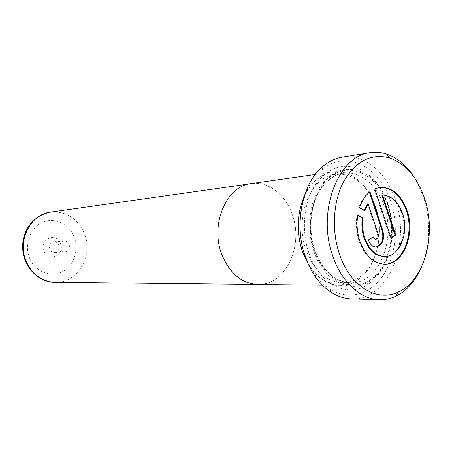 <?xml version="1.0" encoding="UTF-8"?>
<svg xmlns="http://www.w3.org/2000/svg" width="452" height="452" viewBox="0 0 452 452"><rect width="100%" height="100%" fill="white"/><g stroke="black" fill="none" stroke-linecap="round" stroke-linejoin="round"><path stroke-width="0.34" stroke-dasharray="2.26 1.69" d="M292.088 214.163C285.336 194.405 268.194 181.06 251.301 183.653C226.525 185.823 209.779 224.627 222 254.77C229.972 273.635 241.933 283.534 257.883 284.461C285.523 285.63 304.111 245.317 292.088 214.163M60.365 243.216C65.619 254.566 48.607 263.279 44.002 251.38C38.697 239.775 55.991 231.373 60.365 243.216M58.715 244.933C59.743 249.086 58.364 251.623 54.579 252.544C52.432 252.544 50.856 251.481 49.844 249.363C48.81 245.255 50.155 242.718 53.873 241.747C56.076 241.701 57.692 242.769 58.715 244.933M69.116 244.21C70.162 248.453 68.76 251.046 64.924 251.99C62.743 251.984 61.144 250.9 60.116 248.736C59.071 244.538 60.432 241.944 64.201 240.95C66.438 240.91 68.077 241.995 69.116 244.21M257.877 284.54C285.562 285.715 304.179 245.34 292.139 214.135C285.376 194.349 268.205 180.975 251.284 183.58M308.264 264.2C317.038 277.912 327.706 284.98 340.26 285.41C369.137 286.647 388.093 241.549 375.482 206.62C368.374 184.45 350.509 169.28 332.853 171.997C320.457 174.06 310.806 182.455 303.891 197.191M381.821 195.038C390.946 195.682 397.641 201.931 401.907 213.79C408.54 232.588 398.963 256.713 384.392 256.499M357.718 215.316L357.08 214.954C355.662 223.955 356.362 232.752 359.182 241.345C364.809 256.103 373.194 263.725 384.336 264.205L384.692 264.194M379.686 187.444L374.793 188.806M416.094 180.19L423.869 197.936C430.925 221.774 430.214 244.617 421.727 266.465M375.793 207.457C370.646 192.529 362.402 182.309 351.057 176.8C345.904 174.5 340.644 173.704 335.277 174.41C310.541 176.348 293.817 218.096 306.236 250.685C314.349 271.098 326.389 281.771 342.35 282.703C347.763 282.709 352.876 281.234 357.685 278.285C376.657 267.098 384.855 233.599 375.793 207.457M308.01 263.64C319.858 284.037 340.921 290.715 356.498 280.669C376.346 268.917 384.889 233.95 375.431 206.654C370.058 191.06 361.436 180.376 349.571 174.591C332.819 166.652 312.801 176.014 303.71 197.778M309.032 253.431C319.298 283.811 346.537 297.727 366.329 285.427C388.46 273.194 398.206 234.396 387.805 204.14C381.793 186.552 372.092 174.704 358.696 168.596C341.435 162.404 326.626 168.353 314.259 186.444C303.473 204.157 301.264 231.441 309.032 253.431M314.044 251.82C323.694 280.5 349.328 293.76 368.041 282.184C388.969 270.68 398.223 233.887 388.364 205.208C382.663 188.54 373.482 177.331 360.82 171.585C344.52 165.782 330.559 171.444 318.937 188.563C308.801 205.315 306.738 231.051 314.044 251.82M305.337 255.747C294.066 225.305 302.066 185.744 321.931 169.828C346.074 148.612 380.273 166.771 390.946 202.174C398.935 226.723 395.873 256.403 383.064 275.517C370.284 294.597 348.396 300.942 329.711 288.981C319.005 281.929 310.88 270.85 305.337 255.747M351.52 298.891C387.692 300.93 411.196 244.346 395.664 200.626C386.872 172.675 364.47 153.369 342.266 157.172M372.742 237.351L372.617 237.006L373.324 236.972M367.431 203.852L377.42 233.887C378.025 236.888 377.296 238.696 375.222 239.317M372.617 237.006L367.764 240.159L368.47 240.125M367.764 240.159C369.465 244.668 372.052 246.973 375.522 247.074L375.878 247.046M369.391 192.185L369.261 191.789L369.968 191.71M369.261 191.789C364.679 195.467 361.216 200.761 358.865 207.677L359.572 207.609M358.865 207.677L364.092 210.666L364.798 210.604M364.092 210.666L364.233 210.276M357.08 214.954L357.786 214.898M374.081 188.891L390.353 238.249L391.065 238.215M390.353 238.249L390.946 237.854M55.257 282.342C77.908 283.285 93.948 254.804 84.134 232.91C77.156 217.988 66.003 211.056 50.675 212.107M29.764 258.482C23.979 245.176 29.838 228.153 41.9 222.582C53.884 216.807 68.749 223.48 73.959 236.436C79.349 249.312 74.105 265.64 62.438 271.658C50.856 277.861 35.375 271.872 29.764 258.482M384.279 206.7C377.476 185.343 360.453 170.726 343.633 173.257C318.813 175.184 302.038 217.406 314.524 250.374C322.677 271.025 334.768 281.816 350.786 282.76C378.313 283.862 396.353 240.396 384.279 206.7M314.648 251.442C324.852 280.878 351.475 293.28 370.228 279.839C389.149 266.81 396.873 232.78 387.839 205.536C379.081 178.139 354.628 162.596 334.407 174.031C314.044 185.021 304.145 222.186 314.648 251.442M377.42 233.887L378.132 233.848M251.301 183.653L249.154 183.958M64.924 251.99L54.579 252.544M315.242 174.5L332.853 171.997M384.336 264.205L385.047 264.194M379.33 187.478L380.042 187.399M351.057 176.8L349.571 174.591M335.277 174.41L343.633 173.257C340.893 172.952 326.248 177.144 317.858 193.976C309.806 209.858 308.71 232.582 315.225 250.979C317.609 257.397 320.637 263.081 324.31 268.03C330.271 275.121 333.169 276.81 335.243 278.178C339.808 281.054 344.983 282.585 350.786 282.76L342.35 282.703M368.041 282.184L366.329 285.427M321.931 169.828L322.999 166.313M329.711 288.981L331.231 292.331M360.82 171.585L358.696 168.596M357.685 278.285L356.498 280.669M375.522 247.074L376.233 247.046M322.468 285.223L340.26 285.41M64.201 240.95L53.873 241.747M25.538 261.38L25.679 261.708M257.883 284.461L255.719 284.438"/><path stroke-width="0.68" d="M315.242 174.5L251.284 183.58C226.475 185.755 209.705 224.616 221.943 254.804C229.927 273.697 241.905 283.607 257.877 284.54L322.468 285.223M303.891 197.191C296.744 214.638 296.28 232.876 302.49 251.917L308.264 264.2M382.528 194.965C391.658 195.609 398.359 201.869 402.625 213.734C409.258 232.548 399.675 256.696 385.104 256.482C376.104 256.154 369.34 250.035 364.826 238.125C362.668 231.554 362.075 224.797 363.029 217.858L357.786 214.898C356.368 223.909 357.069 232.712 359.888 241.311C365.521 256.086 373.906 263.714 385.047 264.194C403.399 264.601 415.416 234.356 407.145 210.813C401.37 194.914 392.33 187.111 380.042 187.399L374.793 188.806L391.065 238.215L395.703 235.136L382.528 194.965L381.821 195.038L394.991 235.176L395.703 235.136M385.104 256.482L384.392 256.499C375.392 256.171 368.629 250.063 364.114 238.164C361.962 231.593 361.368 224.847 362.323 217.915L363.029 217.858M384.692 264.194C402.879 264.228 414.631 234.221 406.433 210.869C400.743 195.174 391.827 187.365 379.686 187.444M424.84 199.275C417.637 177.732 405.913 163.969 389.669 157.98C371.442 153.115 356.176 160.844 343.876 181.156C333.13 200.999 331.293 230.48 339.52 254.323C350.227 286.545 377.443 302.529 398.421 291.924C424.496 280.387 436.734 234.757 424.84 199.275M421.727 266.465C415.693 280.715 407.043 290.63 395.794 296.218C390.601 298.659 385.189 299.812 379.561 299.676C360.922 299.444 341.74 282.398 332.915 256.431C316.411 212.248 338.028 155.714 369.968 152.742C375.527 151.878 381.042 152.318 386.511 154.064C398.393 158.138 408.252 166.844 416.094 180.19M303.71 197.778C296.806 215.09 296.416 233.119 302.546 251.877L308.01 263.64M369.968 152.742L342.266 157.172C335.395 158.285 328.977 161.33 322.999 166.313C302.004 183.06 293.512 224.983 305.456 257.211C311.321 273.194 319.914 284.907 331.231 292.331C337.802 296.495 344.565 298.682 351.52 298.891L379.561 299.676M378.132 233.848C378.736 236.848 378.008 238.662 375.934 239.283L374.403 238.69L373.324 236.972L368.47 240.125C370.177 244.639 372.764 246.945 376.233 247.046C382.494 245.204 384.708 239.775 382.889 230.757L369.968 191.71C365.385 195.394 361.922 200.694 359.572 207.609L364.798 210.604L368.137 203.79L378.132 233.848M375.934 239.283L375.222 239.317L372.742 237.351M375.878 247.046C381.9 244.95 383.997 239.532 382.177 230.797L369.391 192.185M364.233 210.276L367.431 203.852L368.137 203.79M390.946 237.854L394.991 235.176M362.323 217.915L357.718 215.316M249.154 183.958L50.675 212.107C30.408 214.124 16.792 241.085 26.363 261.798C32.606 274.81 42.239 281.658 55.257 282.342C44.957 282.596 32.024 275.861 25.679 261.708M382.177 230.797L382.889 230.757M25.538 261.38C22.199 253.041 21.747 244.555 24.176 235.916C25.967 230.836 27.058 227.876 32.273 221.774C37.488 216.621 43.618 213.4 50.675 212.107M389.669 157.98L386.511 154.064M398.421 291.924L395.794 296.218M255.719 284.438L55.257 282.342"/></g></svg>
